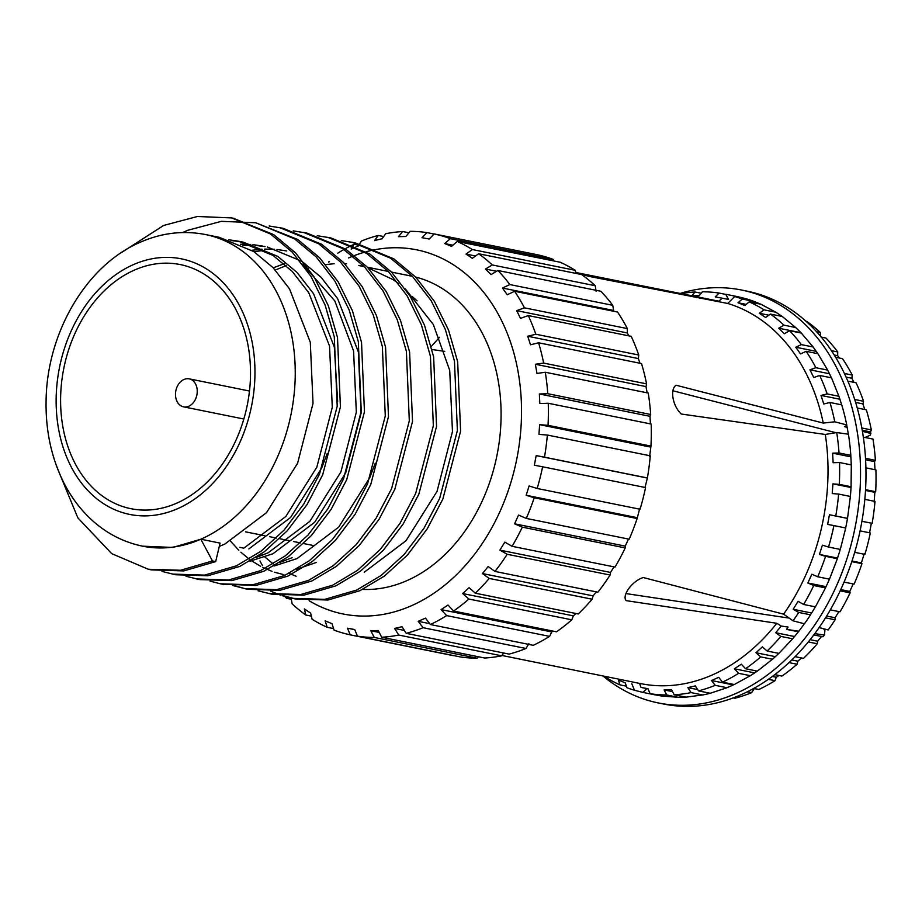 <?xml version="1.0" encoding="UTF-8"?>
<svg xmlns="http://www.w3.org/2000/svg" width="922" height="922" viewBox="0 0 922 922"><rect width="100%" height="100%" fill="white"/><g stroke="black" fill="none" stroke-linecap="round" stroke-linejoin="round"><path stroke-width="1.38" d="M183.962 379.484A14.279 10.73 -78.6 0 0 175.48 394.155A14.279 10.73 -78.6 0 0 183.547 406.844A14.279 10.73 -78.6 0 0 188.78 406.222A14.279 10.73 -78.6 0 0 197.25 391.55A14.279 10.73 -78.6 0 0 189.194 378.861A14.279 10.73 -78.6 0 0 183.962 379.484M176.54 503.251A124.539 93.56 -78.6 0 0 250.496 375.277A124.539 93.56 -78.6 0 0 180.182 264.556A124.539 93.56 -78.6 0 0 134.566 270.019A124.539 93.56 -78.6 0 0 60.61 397.993A124.539 93.56 -78.6 0 0 130.924 508.702A124.539 93.56 -78.6 0 0 176.54 503.251M680.229 293.415A210.608 158.227 101.4 0 1 741.599 290.038A210.608 158.227 101.4 0 1 860.503 477.273A210.608 158.227 101.4 0 1 735.422 693.701A210.608 158.227 101.4 0 1 658.273 702.933A210.608 158.227 101.4 0 1 603.023 676.022M741.599 290.038L747.051 291.133A210.608 158.227 101.4 0 1 865.954 478.368A210.608 158.227 101.4 0 1 740.873 694.808A210.608 158.227 101.4 0 1 663.736 704.039L658.273 702.933M734.269 684.458A203.278 152.718 101.4 0 1 730.627 686.118A203.278 152.718 101.4 0 1 726.997 687.651M698.519 690.889A203.336 152.764 101.4 0 0 715.218 685.334L727.02 687.708L710.309 693.252A203.278 152.718 101.4 0 1 702.852 694.934L685.991 697.136L674.189 694.785A203.336 152.764 101.4 0 0 691.074 692.606L687.87 687.616L695.315 685.899L698.519 690.889L710.309 693.275M685.968 697.101A203.278 152.718 101.4 0 1 678.546 697.309L661.915 696.064M661.904 696.041A203.278 152.718 101.4 0 1 656.176 695.027A203.278 152.718 101.4 0 1 654.678 694.715M430.367 624.528L533.285 645.296A204.811 153.87 -78.6 0 0 549.581 636.376L446.651 615.608A204.811 153.87 101.4 0 1 430.367 624.528L425.491 618.143L421.803 619.734L418.208 621.336L423.083 627.709A204.811 153.87 101.4 0 1 406.21 633.333L509.128 654.101A204.811 153.87 -78.6 0 0 526.013 648.477L528.871 643.66M406.21 633.333L402.038 626.718L394.593 628.435L398.753 635.051A204.811 153.87 101.4 0 1 381.696 637.252L484.626 658.02A204.811 153.87 -78.6 0 0 501.683 655.819L503.666 653.007M381.696 637.252L378.25 630.544L370.817 630.74L374.263 637.448A204.811 153.87 101.4 0 1 357.448 636.168L460.378 656.937A204.811 153.87 -78.6 0 0 477.193 658.216L478.403 656.764M417.101 300.849L412.053 296.365M309.124 600.729A185.76 139.556 -78.6 0 0 411.189 605.846A185.76 139.556 -78.6 0 0 520.446 388.865A185.76 139.556 -78.6 0 0 376.349 249.459M353.149 245.794L351.201 249.078L355.742 247.061M352.849 244.837A204.811 153.87 101.4 0 1 354.06 244.261L353.541 245.137M337.775 253.17A204.811 153.87 101.4 0 1 343.998 249.47M345.197 248.79A204.811 153.87 101.4 0 1 351.997 245.252M329.039 261.433L328.67 262.194L329.5 261.629M259.831 556.197L259.37 555.309M262.54 565.693A204.811 153.87 101.4 0 1 259.969 560.945M286.293 596.88L286.512 598.286A204.811 153.87 101.4 0 1 284.783 596.465M357.448 636.168L354.705 629.519L347.479 628.193L350.222 634.843A204.811 153.87 101.4 0 1 334.064 630.118L332.001 623.664L325.132 620.852L327.206 627.306A204.811 153.87 101.4 0 1 312.109 619.25L310.668 613.13L304.352 608.9L305.793 615.02A204.811 153.87 101.4 0 1 292.124 603.818L291.133 598.067M836.727 432.556A203.336 152.764 101.4 0 1 839.02 452.979L850.822 455.353A203.336 152.764 101.4 0 0 848.424 434.216L836.727 432.556L825.294 434.458L681.243 414.024C677.048 409.967 674.316 404.689 673.048 398.2C672 391.85 673.002 387.517 676.057 385.223L823.254 423.071L834.79 421.815L846.673 424.915A203.278 152.718 101.4 0 1 848.344 434.204M625.957 593.572L789.22 618.12M835.862 432.695L672.887 390.778M792.689 638.808L780.888 636.422L775.725 632.734L781.199 626.038L776.797 623.284A195.164 146.621 101.4 0 1 712.084 675.054A195.164 146.621 101.4 0 1 640.606 683.605L501.925 655.461M432.015 349.519L444.761 351.374M733.301 684.919L711.496 680.517L718.768 677.324L722.502 682.142L734.292 684.527M750.416 675.699L738.626 673.325A203.336 152.764 101.4 0 1 722.502 682.142M738.626 673.325L734.385 668.784L741.311 664.209L745.552 668.738L757.354 671.124L772.475 659.242A203.278 152.718 101.4 0 0 778.86 653.352M772.486 659.265L760.696 656.89A203.336 152.764 101.4 0 1 745.552 668.738M760.696 656.89L755.971 652.73L762.379 646.864L767.104 651.024L778.906 653.398M780.888 636.422A203.336 152.764 101.4 0 1 767.104 651.024M283.907 574.694L274.387 572.182M272.059 571.386L262.828 567.445M260.58 566.292L251.648 560.841M249.217 559.112L240.873 552.197M238.798 550.215L230.592 541.237M362.611 589.423A158.953 119.422 -78.6 0 0 406.671 580.756A158.953 119.422 -78.6 0 0 501.003 420.317A158.953 119.422 -78.6 0 0 415.661 277.073M296.1 576.238L289.059 573.346M273.258 563.964L264.914 557.049M262.828 555.067L261.548 553.799M239.87 547.38L243.685 548.152M200.823 539.209L172.817 547.449L142.599 546.181A158.953 119.422 101.4 0 0 200.823 539.209L212.475 560.956L215.679 561.602L220.081 543.104L200.823 539.209A158.953 119.422 101.4 0 0 295.224 375.865A158.953 119.422 101.4 0 0 205.479 234.545L219.367 237.346L253.711 251.533L273.039 267.611L289.531 288.909L310.288 342.223L313.031 403.433L297.599 463.247L266.562 512.62L224.864 544.061L219.286 546.435M302.485 264.095L334.79 300.883L353.575 350.959L356.33 412.169L340.898 471.983L309.85 521.356L268.152 552.797L256.178 557.43M267.438 247.05L301.782 261.237L321.11 277.315L337.602 298.601L358.358 351.927L361.101 413.137L345.669 472.951L314.633 522.313L272.935 553.765L250.023 561.164M292.193 557.649L280.207 562.282M375.335 463.075L369.71 477.803L338.662 527.165L296.965 558.617L274.053 566.016M316.223 562.501L296.619 569.208M273.246 267.841L284.091 263.761M275.298 270.031L286.2 265.605M228.898 239.789L238.625 241.241L272.981 255.417L292.297 271.506L308.789 292.793L329.546 346.119L332.289 407.317L316.857 467.131L285.82 516.504L244.123 547.956M231.226 240.55L241.011 241.748M238.625 241.241L243.408 242.198L277.752 256.385L297.068 272.463L313.572 293.749L334.317 347.075L337.659 401.646M327.264 453.37L321.64 468.099L290.591 517.473L248.894 548.913M240.504 244.238L250.484 244.434M252.928 244.641L262.666 246.082M242.774 245.31L252.801 245.252M255.267 245.39L265.04 246.6M251.775 250.3L262.032 249.194M264.533 249.078L274.526 249.286M276.969 249.493L286.696 250.934M253.976 251.706L264.28 250.335M306.242 269.236L308.121 268.613M325.708 264.568L334.133 263.738M344.678 263.715L346.626 263.83M364.248 266.585L358.808 265.49L364.455 266.804M368.028 267.829L393.152 279.666L398.627 283.492M405.369 288.966L433.328 324.521L449.717 370.367L452.472 431.565L437.04 491.391L405.991 540.753L364.294 572.205M412.33 276.289A158.953 119.422 -78.6 0 0 411.327 276.081L391.493 272.082M733.232 697.896L734.903 698.242A203.336 152.764 101.4 0 0 751.614 692.676L747.316 691.8M753.735 688.446L758.887 689.483A203.336 152.764 101.4 0 0 775.01 680.667L768.36 679.33M774.78 674.639L781.937 676.08A203.336 152.764 101.4 0 0 797.081 664.232L789.002 662.595M795.098 656.671L803.488 658.366A203.336 152.764 101.4 0 0 817.272 643.763L808.294 641.954M819.105 627.594L828.152 629.945A203.336 152.764 101.4 0 0 835.102 619.78L825.524 617.844M830.307 609.857L840.023 611.816A203.336 152.764 101.4 0 0 850.119 592.858L840.161 590.852M844.068 582.105L854.095 584.133A203.336 152.764 101.4 0 0 861.955 563.676L851.79 561.625M854.694 552.336L864.894 554.387A203.336 152.764 101.4 0 0 870.322 532.939L860.076 530.876M861.92 521.264L872.154 523.327L861.909 521.322M864.824 499.355L875.001 501.418A203.336 152.764 101.4 0 1 872.154 523.327M865.551 489.663L875.681 491.714L874.828 492.325L865.504 490.435M865.908 467.857L875.9 469.874A203.336 152.764 101.4 0 1 875.681 491.714M861.84 428.004L871.336 429.917L870.541 431.899L862.243 430.228M857.241 407.985L866.323 409.817A203.336 152.764 101.4 0 1 871.336 429.917M854.706 399.48L863.545 401.266L862.923 403.894L855.628 402.418M847.871 381.132L856.077 382.791A203.336 152.764 101.4 0 1 863.545 401.266M844.402 373.468L852.262 375.058L851.87 378.274L846.096 377.11M835.643 357.275L842.512 358.67A203.336 152.764 101.4 0 1 852.262 375.058M831.425 350.671L837.741 351.95L837.66 355.685L834.226 354.993M821.283 337.095L825.951 338.04A203.336 152.764 101.4 0 1 837.741 351.95M816.615 331.747L820.338 332.496L820.638 336.68M806.035 321.259L806.808 321.421A203.336 152.764 101.4 0 1 820.338 332.496M626.384 686.187L620.033 684.908A203.336 152.764 101.4 0 1 605.086 676.932L604.959 676.414M654.678 694.773L642.876 692.399A203.336 152.764 101.4 0 1 642.853 692.387L634.509 690.255A203.336 152.764 101.4 0 1 626.891 687.72L625.277 682.845L618.42 680.033L620.033 684.908M678.546 697.366L666.756 694.981A203.336 152.764 101.4 0 1 650.114 693.713L661.915 696.098M702.864 694.992L691.074 692.606M757.319 671.066A203.278 152.718 101.4 0 1 750.393 675.653L734.292 684.493M792.666 638.785L778.894 653.375M810.53 614.824A203.336 152.764 101.4 0 1 804.445 623.779L793.047 620.817A203.336 152.764 101.4 0 0 798.717 612.438L793.162 609.292L798.083 601.317L803.638 604.475L815.428 606.849M810.507 614.813L798.717 612.438M803.638 604.475A203.336 152.764 101.4 0 0 813.734 585.516L825.524 587.902L815.417 606.837M826.054 586.646L807.856 582.981L811.833 574.245L817.71 576.78A203.336 152.764 101.4 0 0 825.57 556.335L837.36 558.72L829.489 579.154M817.71 576.78L829.512 579.166M837.51 558.087L819.439 554.445L822.389 545.156L828.509 547.046A203.336 152.764 101.4 0 0 833.926 525.598L845.728 527.983L840.288 549.42M828.509 547.046L840.311 549.431M850.994 487.508L832.912 483.866L839.297 484.373A203.336 152.764 101.4 0 0 839.516 462.533L851.306 464.907L851.075 486.747A203.278 152.718 101.4 0 1 850.361 496.451L847.537 518.36M850.418 496.451L838.617 494.077A203.336 152.764 101.4 0 1 835.77 515.986L847.56 518.371M839.297 484.373L851.098 486.747M834.79 421.815A203.336 152.764 101.4 0 0 829.927 402.476L841.728 404.85A203.336 152.764 101.4 0 1 846.742 424.904M839.896 399.238L821.006 395.434L827.161 393.925A203.336 152.764 101.4 0 0 819.693 375.45L831.494 377.824L838.939 396.322M827.161 393.925L838.962 396.299M829.466 373.756L809.954 369.814L815.878 367.717A203.336 152.764 101.4 0 0 806.128 351.317L817.918 353.702L827.656 370.114M815.878 367.717L827.668 370.091M801.345 333.096L813.135 347.006M801.368 333.073L789.566 330.698A203.336 152.764 101.4 0 1 801.345 344.609L813.146 346.983M770.423 314.079L782.213 316.453L795.732 327.564L783.954 325.155A203.336 152.764 101.4 0 0 770.423 314.079L765.617 317.491L759.313 313.273L764.108 309.85L775.909 312.235M764.108 309.85A203.336 152.764 101.4 0 0 749.16 301.874L760.961 304.248L775.898 312.258M726.317 294.383L726.34 294.383A203.336 152.764 101.4 0 0 726.317 294.383L738.119 296.757A203.336 152.764 101.4 0 1 738.706 296.896L738.672 296.942A203.278 152.718 101.4 0 1 745.241 298.601M726.34 294.383L738.706 296.896M681.174 293.599A203.336 152.764 101.4 0 1 695.015 291.997L691.731 295.858L699.164 295.662L702.437 291.79A203.336 152.764 101.4 0 1 719.079 293.058L726.202 294.498M695.015 291.997L701.204 293.242M865.032 437.477L870.23 435.196L870.841 433.478L862.427 431.289M847.145 427.335L844.414 426.632L846.799 425.584M813.815 634.912L823.012 636.768A203.336 152.764 101.4 0 0 824.349 635.051L814.783 633.621M865.516 458.326L875.404 460.32L874.54 461.622L865.597 459.824M863.349 437.143L872.984 439.079A203.336 152.764 101.4 0 1 875.404 460.32M804.364 623.756A203.278 152.718 101.4 0 1 798.809 631.201L798.867 631.247A203.336 152.764 101.4 0 1 798.44 631.801M798.867 631.247L786.627 629.415L798.417 631.801M746.198 304.398L737.98 302.739L742.302 299.062A203.336 152.764 101.4 0 0 734.696 296.515L745.956 298.74A203.336 152.764 101.4 0 1 754.115 301.448M742.302 299.062L754.104 301.448M734.696 296.515L727.7 303.465L589.112 276.393L575.812 272.728M725.983 294.717L728.564 299.431L715.265 296.884L719.079 293.058M575.754 272.474L718.849 301.206L722.214 298.152M823.553 628.746L824.936 630.464L824.349 635.051M776.797 623.284L626.084 600.625C621.693 595.278 632.561 580.676 643.302 577.541L783.608 614.167L793.047 620.817M781.199 626.038L788.068 627.064L786.593 629.403M634.509 690.255L631.801 683.744M642.876 692.399L646.818 688.596L641.032 687.42L647.993 688.699L650.114 693.713M639.557 683.398L641.032 687.42M648.051 688.849L646.818 688.596M821.548 636.468L817.641 641.193L817.272 643.763M817.641 641.193L810.127 639.672M794.522 636.526L775.725 632.734M847.111 427.174L844.414 426.632M749.16 301.874L744.838 305.539L737.98 302.739M768.856 315.197L759.313 313.273M789.566 330.698L784.334 333.764L778.721 328.22L783.954 325.155M800.907 332.704L778.721 328.22M806.128 351.317L800.515 353.944L795.744 347.225L801.345 344.609M816.235 351.363L795.744 347.225M819.693 375.45L813.769 377.547L809.954 369.814M829.927 402.476L823.772 403.986L821.006 395.434M839.516 462.533L833.119 462.717L832.624 453.163L839.02 452.979M850.856 456.851L832.624 453.163M838.617 494.077L832.232 493.57L832.912 483.866M833.926 525.598L827.633 524.399L829.466 514.776L835.77 515.986M847.491 518.418L829.466 514.776M864.306 553.615L861.355 562.904L861.955 563.676M861.355 562.904L851.997 561.014M825.57 556.335L819.439 554.445M853.207 583.949L849.773 591.44L850.119 592.858M849.773 591.44L840.737 589.607M813.734 585.516L807.856 582.981M838.905 611.586L835.078 617.752L835.102 619.78M835.078 617.752L826.642 616.046M811.591 613.003L793.162 609.292M801.46 657.951L797.887 661.189L797.081 664.232M797.887 661.189L791.779 659.956M775.344 656.637L755.971 652.73M778.998 675.492L776.301 677.244L775.01 680.667M776.301 677.244L772.371 676.448M754.669 672.887L734.385 668.784M754.357 688.573L751.614 692.676M715.218 685.334L711.496 680.517M697.689 689.598L687.87 687.616M672.53 691.627L664.094 689.921L671.527 689.725L674.189 694.785M666.756 694.981L664.094 689.921M695.718 296.538L717.812 300.987A195.164 146.621 101.4 0 1 718.849 301.206M453.14 655.611L350.222 634.843M477.193 658.216L374.263 637.448M501.683 655.819L398.753 635.051M526.013 648.477L423.083 627.709M453.589 611.032L556.508 631.801A204.811 153.87 -78.6 0 0 571.801 619.814L468.883 599.046A204.811 153.87 101.4 0 1 453.589 611.032L448.034 605.028L441.096 609.603L446.651 615.608M475.291 593.192L578.221 613.96A204.811 153.87 -78.6 0 0 592.143 599.208L489.225 578.44A204.811 153.87 101.4 0 1 475.291 593.192L469.102 587.683L462.683 593.549L468.883 599.046M494.964 571.433L597.882 592.201A204.811 153.87 -78.6 0 0 610.099 575.04L507.181 554.272A204.811 153.87 101.4 0 1 494.964 571.433L488.176 566.546L482.437 573.553L489.225 578.44M512.09 546.308L615.02 567.076A204.811 153.87 -78.6 0 0 625.22 547.922L522.301 527.154A204.811 153.87 101.4 0 1 512.09 546.308L504.807 542.148L499.885 550.111L507.181 554.272M526.278 518.418L629.196 539.197A204.811 153.87 -78.6 0 0 637.137 518.533L534.218 497.765A204.811 153.87 101.4 0 1 526.278 518.418L518.556 515.064L514.58 523.8L522.301 527.154M537.157 488.476L640.075 509.244A204.811 153.87 -78.6 0 0 645.561 487.565L542.632 466.797A204.811 153.87 101.4 0 1 537.157 488.476L529.101 485.975L526.162 495.264L534.218 497.765M645.008 487.542L647.394 477.953A204.811 153.87 -78.6 0 0 650.275 455.814L547.357 435.046A204.811 153.87 101.4 0 1 544.476 457.185L536.189 455.595L534.357 465.218L542.632 466.797M647.394 477.953L544.476 457.185M649.607 456.713L650.955 446.11A204.811 153.87 -78.6 0 0 651.174 424.039L548.256 403.271A204.811 153.87 101.4 0 1 548.037 425.342L539.635 424.685L538.944 434.389L547.357 435.046M650.955 446.11L548.037 425.342M650.413 423.89L649.998 416.318L650.678 414.485A204.811 153.87 -78.6 0 0 648.224 393.026L545.305 372.258A204.811 153.87 101.4 0 1 547.76 393.717L539.347 393.982L539.831 403.536L548.256 403.271M650.678 414.485L547.76 393.717M647.152 392.818L645.999 386.595L646.576 383.863A204.811 153.87 -78.6 0 0 641.516 363.556L538.586 342.788A204.811 153.87 101.4 0 1 543.657 363.095L535.348 364.259L536.996 373.433L545.305 372.258M646.576 383.863L543.657 363.095M639.926 363.233L638.381 358.577L638.75 355.005A204.811 153.87 -78.6 0 0 631.201 336.334L528.271 315.566A204.811 153.87 101.4 0 1 535.82 334.237L527.73 336.253L530.496 344.805L538.586 342.788M638.75 355.005L535.82 334.237M628.781 335.85L627.329 332.957L627.375 328.601A204.811 153.87 -78.6 0 0 617.533 312.039L514.603 291.271A204.811 153.87 101.4 0 1 524.457 307.833L516.677 310.633L520.492 318.367L528.271 315.566M627.375 328.601L524.457 307.833M613.775 311.279L612.75 305.32A204.811 153.87 -78.6 0 0 600.844 291.26L497.926 270.492A204.811 153.87 101.4 0 1 509.831 284.552L502.467 288.044L507.238 294.763L514.603 291.271M612.75 305.32L509.831 284.552M596.096 291.364L595.232 285.728A204.811 153.87 -78.6 0 0 581.563 274.526L478.633 253.757A204.811 153.87 101.4 0 1 492.313 264.96L485.445 269.04L491.057 274.583L497.926 270.492M595.232 285.728L492.313 264.96M575.973 273.396L575.247 270.307A204.811 153.87 -78.6 0 0 560.15 262.24L457.22 241.472A204.811 153.87 101.4 0 1 472.329 249.539L466.025 254.092L472.341 258.31L478.633 253.757M575.247 270.307L472.329 249.539M553.776 260.949L553.292 259.428A204.811 153.87 -78.6 0 0 537.134 254.703L434.204 233.934A204.811 153.87 101.4 0 1 450.362 238.66L444.704 243.558L451.561 246.37L457.22 241.472M553.292 259.428L450.362 238.66M359.684 243.857L361.343 241.068A204.811 153.87 101.4 0 1 378.227 235.444L374.655 240.492L382.1 238.786L385.673 233.727A204.811 153.87 101.4 0 1 402.73 231.537L398.442 236.677L405.876 236.481L410.163 231.33A204.811 153.87 101.4 0 1 426.978 232.609L421.988 237.703L429.226 239.029L434.204 233.934M434.089 234.05L426.978 232.609M408.953 232.782L402.73 231.537M383.679 236.551L378.227 235.444M358.877 245.229L354.06 244.261M333.58 628.597L327.206 627.306M311.382 616.15L305.793 615.02M291.421 599.277L286.512 598.286M874.54 461.622L874.978 469.678M874.828 492.325L874.148 502.029M871.382 523.235L869.55 532.847M870.541 431.899L870.841 433.478M837.66 355.685L839.354 358.024M851.87 378.274L853.922 382.353M862.923 403.894L864.767 409.506M825.294 434.458A195.164 146.621 101.4 0 1 783.608 614.167M727.7 303.465A195.164 146.621 101.4 0 1 823.254 423.071M375.116 249.678A185.76 139.556 -78.6 0 0 366.184 251.729M364.697 252.144A185.76 139.556 -78.6 0 0 354.567 255.509M352.942 256.143A185.76 139.556 -78.6 0 0 348.585 257.953M431.266 346.476L439.506 337.314M356.756 246.623L358.485 245.886L359.58 244.03M637.137 518.533L639.764 508.31M625.22 547.922L625.231 546.124L628.481 539.047M610.099 575.04L610.537 572.435L614.006 566.869M592.143 599.208L593.1 595.877L596.396 591.901M571.801 619.814L573.346 615.873L575.985 613.499M549.581 636.376L551.759 631.939L553.05 631.097M452.898 245.206L444.704 243.558M475.533 256.005L466.025 254.092M496.589 271.287L485.445 269.04M613.118 310.368L502.467 288.044M627.329 332.957L516.677 310.633M638.381 358.577L527.73 336.253M645.999 386.595L535.348 364.259M649.998 416.318L539.347 393.982M650.287 447.009L539.635 424.685M646.841 477.93L536.189 455.595M636.814 517.588L526.162 495.264M625.231 546.124L514.58 523.8M610.537 572.435L499.885 550.111M593.1 595.877L482.437 573.553M573.346 615.873L462.683 593.549M551.759 631.939L441.096 609.603M429.698 623.652L418.208 621.336M404.366 630.406L394.593 628.435M379.23 632.434L370.817 630.74M354.774 629.668L347.479 628.193M798.383 631.754A203.278 152.718 101.4 0 1 792.643 638.762M754.069 301.494A203.278 152.718 101.4 0 1 760.927 304.306M775.863 312.281A203.278 152.718 101.4 0 1 782.179 316.511M795.709 327.587A203.278 152.718 101.4 0 1 801.322 333.119M813.1 347.029A203.278 152.718 101.4 0 1 817.872 353.737M827.622 370.125A203.278 152.718 101.4 0 1 831.437 377.859M838.905 396.333A203.278 152.718 101.4 0 1 841.671 404.885M850.764 455.364A203.278 152.718 101.4 0 1 851.248 464.918M847.502 518.36A203.278 152.718 101.4 0 1 845.67 527.972M840.253 549.408A203.278 152.718 101.4 0 1 837.303 558.697M829.454 579.143A203.278 152.718 101.4 0 1 825.478 587.867M815.382 606.814A203.278 152.718 101.4 0 1 810.461 614.778M215.679 561.602L183.766 570.914L151.45 569.888L148.246 569.243L111.677 553.626L77.851 517.876L56.818 466.82M233.243 218.249L273.684 234.626L295.524 252.859L314.148 277.003L328.359 305.804L337.498 337.498L340.414 406.936L322.688 474.795L307.049 504.588L287.249 530.795L264.337 551.759L239.72 566.454L207.807 575.766L175.491 574.74L161.984 571.41M182.648 232.551L187.719 230.293L221.441 221.338L255.682 222.755L297.725 239.478L319.554 257.711L338.178 281.855L352.4 310.656L361.528 342.35L364.455 411.788L346.73 479.647L331.079 509.44L311.29 535.647L288.379 556.611L263.75 571.294L231.837 580.618L199.521 579.581L186.014 576.262M269.201 226.017L282.927 228.253L321.755 244.33L343.595 262.563L362.219 286.707L376.43 315.508L385.569 347.191L388.485 416.629L370.759 484.499L355.12 514.292L335.32 540.488L312.408 561.463L287.791 576.146L255.878 585.47L221.96 584.099M293.231 230.869L306.957 233.105L345.796 249.182L367.624 267.415L386.249 291.559L400.471 320.36L409.599 352.043L412.526 421.481L394.8 489.34L379.161 519.144L359.361 545.34L336.449 566.315L311.82 580.998L279.908 590.322L247.592 589.285L232.517 585.447M245.99 588.951L234.165 585.551M317.272 235.721L330.998 237.957L369.837 254.023L391.666 272.267L410.29 296.411L424.5 325.212L433.64 356.895L436.555 426.333L418.842 494.192L403.191 523.984L383.391 550.192L360.479 571.167L335.862 585.85L303.949 595.163L271.633 594.137L258.125 590.806M341.301 240.573L355.028 242.809L393.867 258.875L415.707 277.119L434.32 301.252L448.541 330.064L457.669 361.747L460.597 431.185L442.871 499.044L427.232 528.836L407.432 555.044L384.52 576.008L359.891 590.702L327.978 600.015L295.662 598.989L283.803 595.796M212.475 560.956L180.562 570.269L148.246 569.243M121.497 252.536L163.678 225.441L197.412 216.497L231.641 217.915L270.48 233.981L292.309 252.213L310.933 276.358L325.155 305.159L334.283 336.853L337.21 406.291L319.485 474.15L303.834 503.942L284.045 530.15L261.133 551.114L236.505 565.797L204.592 575.121L172.276 574.083M255.682 222.755L294.51 238.833L316.35 257.065L334.974 281.21L349.184 310.011L358.324 341.693L361.24 411.131L343.514 479.002L327.875 508.794L308.075 534.99L285.163 555.966L260.546 570.649L228.633 579.973L196.317 578.935M279.712 227.607L318.551 243.685L340.379 261.917L359.004 286.062L373.226 314.863L382.353 346.545L385.281 415.983L367.555 483.843L351.916 513.646L332.116 539.843L309.204 560.818L284.575 575.501L252.663 584.825L220.346 583.787L210.055 581.114M303.753 232.459L342.592 248.525L364.421 266.769L383.045 290.914L397.255 319.715L406.395 351.397L409.31 420.835L391.585 488.695L375.946 518.487L356.146 544.695L333.234 565.67L308.616 580.353L276.704 589.665L244.388 588.639M327.783 237.311L366.622 253.377L388.45 271.621L407.075 295.755L421.296 324.567L430.424 356.249L433.352 425.687L415.626 493.547L399.987 523.339L380.187 549.547L357.275 570.511L332.646 585.205L300.733 594.517L268.417 593.491M351.824 242.163L390.663 258.229L412.491 276.462L431.116 300.607L445.326 329.408L454.465 361.101L457.381 430.539L439.667 498.399L424.016 528.191L404.216 554.399L381.305 575.363L356.687 590.057L324.775 599.369L292.458 598.343L282.155 595.658M280.588 595.139L270.561 591.117M133.586 264.545A130.382 97.951 -78.6 0 0 58.593 429.099A130.382 97.951 -78.6 0 0 177.52 508.725A130.382 97.951 -78.6 0 0 252.513 344.171A130.382 97.951 -78.6 0 0 133.586 264.545M183.547 406.844L243.834 419.014M205.479 234.545C183.582 230.304 161.961 232.817 140.605 242.094C86.219 265.087 46.999 332.773 46.1 400.263C45.489 430.459 51.402 457.992 63.849 482.828C70.429 495.759 78.612 507.065 88.374 516.758C103.944 532.075 122.015 541.882 142.599 546.181M367.452 267.23L388.277 271.437M312.835 545.409L303.649 543.565M300.434 542.908L293.576 541.525M288.793 540.569L279.608 538.713M276.393 538.068L269.535 536.673M264.764 535.717L245.494 531.833M189.194 378.861L249.482 391.02M234.856 218.56L231.641 217.915M223.562 584.433L220.346 583.787M295.662 598.989L292.458 598.343"/></g></svg>

